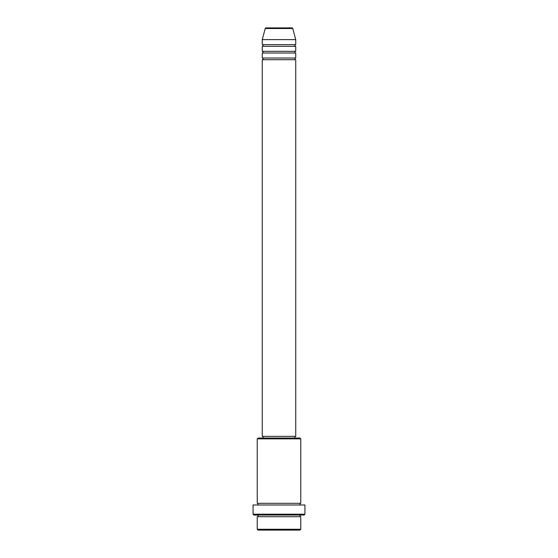 <?xml version="1.0" encoding="UTF-8"?>
<svg xmlns="http://www.w3.org/2000/svg" width="558" height="558" viewBox="0 0 558 558"><rect width="100%" height="100%" fill="white"/><g stroke="black" fill="none" stroke-linecap="round" stroke-linejoin="round"><path stroke-width="0.84" d="M291.96 27.9L266.04 27.9L291.96 27.9A0.837 0.837 0 0 1 292.769 28.521L295.74 39.618L262.26 39.618L262.26 44.64A0.837 0.837 0 0 1 263.097 45.477A0.837 0.837 0 0 1 262.26 46.314L262.26 51.336A0.837 0.837 0 0 1 263.097 52.173A0.837 0.837 0 0 1 262.26 53.01L262.26 58.032A0.837 0.837 0 0 1 263.097 58.869A0.837 0.837 0 0 1 262.26 59.706L262.26 436.356L295.74 436.356L295.74 59.706L262.26 59.706M266.04 27.9A0.837 0.837 0 0 0 265.231 28.521L262.26 39.618M295.74 39.618L295.74 44.64A0.837 0.837 0 0 0 294.903 45.477A0.837 0.837 0 0 0 295.74 46.314L295.74 51.336A0.837 0.837 0 0 0 294.903 52.173A0.837 0.837 0 0 0 295.74 53.01L295.74 58.032A0.837 0.837 0 0 0 294.903 58.869A0.837 0.837 0 0 0 295.74 59.706M299.925 530.1L258.075 530.1L257.238 529.263L300.762 529.263L299.925 530.1M257.238 438.867L258.075 438.03L299.925 438.03L300.762 438.867L257.238 438.867L257.238 503.316A0.837 0.837 0 0 1 258.075 504.153A0.837 0.837 0 0 1 257.238 504.99M304.11 515.034L253.89 515.034L253.053 514.197L304.947 514.197L304.11 515.034M257.238 515.034A0.837 0.837 0 0 1 258.075 515.871A0.837 0.837 0 0 1 257.238 516.708L257.238 529.263M300.762 515.034A0.837 0.837 0 0 0 299.925 515.871A0.837 0.837 0 0 0 300.762 516.708L257.238 516.708M300.762 438.867L300.762 503.316A0.837 0.837 0 0 0 299.925 504.153A0.837 0.837 0 0 0 300.762 504.99M295.74 53.01L262.26 53.01M295.74 58.032L262.26 58.032M263.097 436.356L263.097 438.03M294.903 436.356L294.903 438.03M300.762 503.316L257.238 503.316M304.947 514.197L304.947 504.99L253.053 504.99L253.053 514.197M300.762 516.708L300.762 529.263M295.74 44.64L262.26 44.64M295.74 46.314L262.26 46.314M295.74 51.336L262.26 51.336M292.769 28.521L265.231 28.521"/></g></svg>
